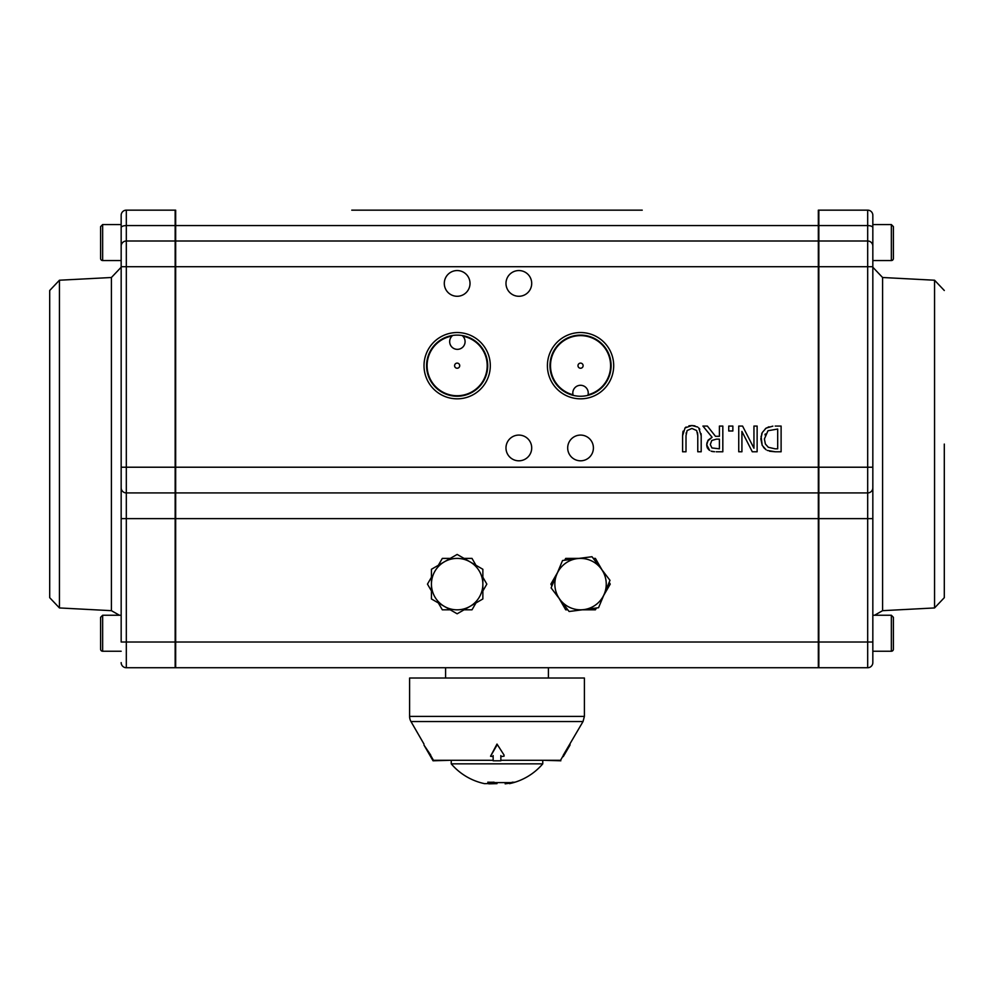 <?xml version="1.0" encoding="UTF-8"?>
<svg xmlns="http://www.w3.org/2000/svg" width="994" height="994" viewBox="0 0 994 994"><rect width="100%" height="100%" fill="white"/><g stroke="black" fill="none" stroke-linecap="round" stroke-linejoin="round"><path stroke-width="1.49" d="M121.169 444.082L121.169 267.237L121.169 444.082M121.169 662.6A5.144 5.144 0 0 0 126.313 667.732L126.313 642.025L121.169 642.025L121.169 518.632L126.313 518.632L126.313 492.925L175.155 492.925L175.155 467.217L126.313 467.217L126.313 210.156A5.144 5.144 0 0 0 121.169 215.3L121.169 518.632M121.169 371.607L121.169 224.557L102.655 224.557L100.605 226.62L100.605 258.49L100.605 238.1M59.441 280.221L49.7 290.497L49.7 597.68L59.441 607.943L59.441 280.221L111.415 277.5L111.415 610.676L119.454 615.249M126.313 210.156A5.144 5.144 0 0 0 121.169 215.3A5.144 5.144 0 0 1 126.313 210.156L175.155 210.156L175.155 241.008L126.313 241.008A5.144 5.144 0 0 0 121.169 246.139M121.169 487.793A5.144 5.144 0 0 0 126.313 492.925L126.313 467.217L121.169 467.217M121.169 266.703L175.155 266.703L175.155 241.008M175.155 266.703L175.155 467.217M175.155 518.632L175.155 642.025L126.313 642.025L126.313 518.632L175.155 518.632L175.155 492.925M126.313 667.732L175.155 667.732L175.155 642.025M818.335 518.632L818.335 642.025L175.665 642.025L175.665 518.632L818.335 518.632L818.335 467.217L175.665 467.217L175.665 492.925L818.335 492.925L175.665 492.925L175.665 518.632M872.831 642.025L867.687 642.025L867.687 667.732A5.144 5.144 0 0 0 872.831 662.6L872.831 215.3A5.144 5.144 0 0 0 867.687 210.156L818.845 210.156L818.845 241.008L867.687 241.008L818.845 241.008L818.845 492.925L867.687 492.925L867.687 642.025L818.845 642.025L818.845 667.732L867.687 667.732L818.845 667.732M573.016 394.767A7.716 7.716 0 0 1 580.533 385.287A7.716 7.716 0 0 1 588.026 394.792A30.056 30.056 0 0 0 605.234 348.546A30.056 30.056 0 0 0 555.894 348.496A30.056 30.056 0 0 0 573.016 394.767M531.703 283.414A12.847 12.847 0 0 1 512.419 294.547A12.847 12.847 0 0 1 512.419 272.281A12.847 12.847 0 0 1 531.703 283.414M462.806 336.171A7.716 7.716 0 0 1 462.806 347.117A7.716 7.716 0 0 1 451.848 347.018A7.716 7.716 0 0 1 452.059 336.059A30.056 30.056 0 0 0 431.918 382.007A30.056 30.056 0 0 0 482.078 382.466A30.056 30.056 0 0 0 462.806 336.171M593.406 447.946A12.847 12.847 0 0 1 574.122 459.079A12.847 12.847 0 0 1 574.122 436.813A12.847 12.847 0 0 1 593.406 447.946M470.013 283.414A12.847 12.847 0 0 1 450.729 294.547A12.847 12.847 0 0 1 450.729 272.281A12.847 12.847 0 0 1 470.013 283.414M531.703 447.946A12.847 12.847 0 0 1 512.419 459.079A12.847 12.847 0 0 1 512.419 436.813A12.847 12.847 0 0 1 531.703 447.946M583.118 365.68A2.572 2.572 0 0 0 579.266 363.456A2.572 2.572 0 0 0 579.266 367.904A2.572 2.572 0 0 0 583.118 365.68M459.725 365.68A2.572 2.572 0 0 0 455.873 363.456A2.572 2.572 0 0 0 455.873 367.904A2.572 2.572 0 0 0 459.725 365.68M572.469 210.156L624.244 210.156M369.756 210.156L421.531 210.156M487.719 365.68A30.566 30.566 0 0 1 457.153 396.246A30.566 30.566 0 0 1 426.588 365.68A30.566 30.566 0 0 1 457.153 335.115A30.566 30.566 0 0 1 487.719 365.68M424.016 365.68A33.137 33.137 0 0 0 473.728 394.382A33.137 33.137 0 0 0 473.728 336.978A33.137 33.137 0 0 0 424.016 365.68M611.111 365.68A30.566 30.566 0 0 1 580.546 396.246A30.566 30.566 0 0 1 549.98 365.68A30.566 30.566 0 0 1 580.546 335.115A30.566 30.566 0 0 1 611.111 365.68M547.408 365.68A33.137 33.137 0 0 0 597.121 394.382A33.137 33.137 0 0 0 597.121 336.978A33.137 33.137 0 0 0 547.408 365.68M584.397 716.401L584.397 678.02L409.603 678.02L409.603 716.401A10.288 10.288 0 0 0 410.969 721.532L583.031 721.532L584.397 716.401L409.603 716.401M500.852 755.577L500.852 760.286L560.541 760.286L563.263 755.577M430.737 755.577L433.459 760.286L493.148 760.286L493.148 755.577M497 745.078L490.539 756.26L497 744.059L504.095 755.117L497 744.059M490.539 756.26L493.148 756.608L493.148 760.795L500.852 760.795L500.852 756.608L504.095 756.148M423.978 745.078L433.049 760.795L423.978 745.078L430.737 755.117L430.737 756.608M450.22 760.286L433.16 760.795M563.263 756.608L570.022 745.078L563.263 755.229L583.031 721.532M570.022 745.078L570.022 744.059M560.84 760.795L543.78 760.286M642.236 210.156L351.764 210.156M175.665 642.025L175.665 667.732L818.335 667.732L818.335 642.025M818.845 492.925L818.845 642.025M175.665 210.156L175.665 266.703L818.335 266.703L818.335 210.156M818.335 266.703L818.335 467.217M175.665 467.217L175.665 266.703M818.335 241.008L175.665 241.008L818.335 241.008M867.687 210.156A5.144 5.144 0 0 1 872.831 215.3A5.144 5.144 0 0 0 867.687 210.156L867.687 467.217L818.845 467.217M872.831 246.139A5.144 5.144 0 0 0 867.687 241.008A5.144 5.144 0 0 1 872.831 246.139L872.831 260.552L891.345 260.552A2.063 2.063 0 0 0 893.395 258.49L893.395 226.62L893.395 258.49M872.831 467.217L872.831 487.793A5.144 5.144 0 0 1 867.687 492.925L867.687 467.217L872.831 467.217L872.831 267.237L882.585 277.5L882.585 610.676L874.546 615.249L891.345 615.249L891.345 651.244A2.063 2.063 0 0 0 893.395 649.181L893.395 617.311L893.395 649.181M944.3 444.082L944.3 597.68L944.3 444.082M765.293 433.943L764.958 434.863M711.108 451.164L714.549 451.736M713.307 451.649L711.89 451.413M706.858 446.306L706.734 444.803L709.654 450.419L708.275 449.238M707.517 448.182L707.132 447.325M707.467 441.249L712.077 437.261L708.175 440.081L706.734 444.803L706.97 442.69M762.199 445.374L761.069 436.192M761.603 434.129L762.274 432.552M765.405 428.625L768.971 426.774M772.872 426.14L766.088 428.128L762.261 432.552L760.845 438.901L762.199 445.374L766.051 449.735L763.516 447.424M767.306 450.431L775.258 451.773L769.567 451.239M686.245 432.725L686.121 433.496M688.917 425.817L691.911 425.531L685.052 427.905L682.592 435.732L682.89 432.204M682.89 432.166L683.139 431.135M685.052 427.905L686.096 427.035M697.713 427.047L691.911 425.531L694.955 425.854M701.105 433.682L701.192 435.732L698.745 427.905L699.788 429.197M682.592 435.732L682.592 451.773L686.009 451.773L686.009 435.658L687.115 430.551L691.911 428.451L696.682 430.551L697.776 435.732L697.552 432.738M728.739 426.066L728.739 430.986L732.864 430.986L732.864 426.066L728.739 426.066M716.202 451.773L722.824 451.773L722.824 426.066L719.407 426.066L719.407 436.304L715.494 436.304L707.368 426.066L702.932 426.066L712.077 437.261M716.401 439.149L719.407 439.149L719.407 448.816L711.928 447.946L710.3 444.529L711.754 440.491L716.401 439.149M775.258 451.773L781.11 451.773L781.11 426.066L775.196 426.066M775.084 448.816L768.3 447.275L765.38 443.995L764.398 438.95L767.989 430.737L777.693 429.035L777.693 448.816L775.084 448.816M742.568 426.066L738.741 426.066L738.741 451.773L741.922 451.773L741.922 431.421L752.284 451.773L757.13 451.773L757.13 426.066L753.949 426.066L753.949 448.232L742.568 426.066M697.776 435.732L697.776 451.773L701.192 451.773L701.192 435.732M593.269 558.404L595.394 558.404L601.991 569.835M564.654 560.243L565.71 558.404L578.906 558.404M609.173 582.285L610.229 584.112L603.631 595.543M596.45 607.993L595.394 609.819L582.198 609.819M551.918 585.951L550.862 584.112L557.46 572.681M567.822 609.819L565.71 609.819L559.113 598.388M464.036 558.404L472.001 558.404L475.977 565.288M438.342 565.288L442.318 558.404L450.27 558.404M482.86 577.228L486.836 584.112L482.86 590.995M475.977 602.936L472.001 609.819L464.036 609.819M431.446 590.995L427.47 584.112L431.446 577.228M450.27 609.819L442.318 609.819L438.342 602.936M556.826 574.197L562.554 560.504L577.265 558.616A25.707 25.707 0 0 0 560.107 599.693L551.111 587.901L556.826 574.197M591.989 556.727L600.985 568.531A25.707 25.707 0 0 0 577.265 558.616L591.989 556.727M609.993 580.334L604.265 594.027A25.707 25.707 0 0 0 600.985 568.531L609.993 580.334M583.826 609.608L569.102 611.496L560.107 599.693A25.707 25.707 0 0 0 604.265 594.027L598.55 607.719L583.826 609.608M470.013 561.846L482.86 569.276L482.86 584.112A25.707 25.707 0 0 0 444.306 561.846L457.153 554.428L470.013 561.846M482.86 598.96L470.013 606.377A25.707 25.707 0 0 0 482.86 584.112L482.86 598.96M457.153 613.795L444.306 606.377A25.707 25.707 0 0 0 470.013 606.377L457.153 613.795M431.446 584.112L431.446 569.276L444.306 561.846A25.707 25.707 0 0 0 444.306 606.377L431.446 598.96L431.446 584.112M505.151 783.844L513.451 782.613A60.062 56.447 90 0 0 514.855 782.179A55.838 14.811 49.2 0 1 512.569 782.179A60.062 56.447 -90 0 1 511.164 782.613L494.577 782.613A60.062 20.526 90 0 1 494.068 782.179A55.838 40.729 -22.8 0 1 487.781 782.179A60.062 20.526 -90 0 0 488.29 782.613L488.986 783.595L484.513 783.645A60.149 60.149 0 0 1 451.239 763.852L542.761 763.852L542.761 760.286M488.849 783.844L497 783.645M872.831 242.548L872.831 227.638A5.144 2.063 180 0 0 867.687 225.576L818.845 225.576M100.605 642.149L100.605 617.311L100.605 624.344L100.605 617.311L102.655 615.249L102.655 651.244A2.063 2.063 0 0 1 100.605 649.181L100.605 628.792M102.655 224.557L102.655 260.552A2.063 2.063 0 0 1 100.605 258.49L100.605 251.457M100.605 233.652L100.605 226.62L100.605 233.652M121.169 227.638A5.144 2.063 0 0 1 126.313 225.576L175.155 225.576M818.845 266.703L872.831 266.703M818.845 518.632L872.831 518.632M818.335 225.576L175.665 225.576M867.687 667.732A5.144 5.144 0 0 0 872.831 662.6M944.3 290.497L934.559 280.221L934.559 607.943L944.3 597.68M872.831 224.557L891.345 224.557L893.395 226.62L891.345 224.557L891.345 260.552M111.415 277.5L121.169 267.237M59.441 607.943L111.415 610.676M445.585 667.732L445.585 678.02M548.415 667.732L548.415 678.02M934.559 280.221L882.585 277.5M934.559 607.943L882.585 610.676M423.978 744.059L410.969 721.532M509.487 783.645A60.149 60.149 0 0 0 542.761 763.852M488.998 783.595L489.123 782.228M451.239 763.852L451.239 760.286M891.345 651.244L872.831 651.244L891.345 651.244M872.831 615.249L891.345 615.249L893.395 617.311M102.655 651.244L121.169 651.244L102.655 651.244M102.655 615.249L121.169 615.249M102.655 260.552L121.169 260.552"/></g></svg>
